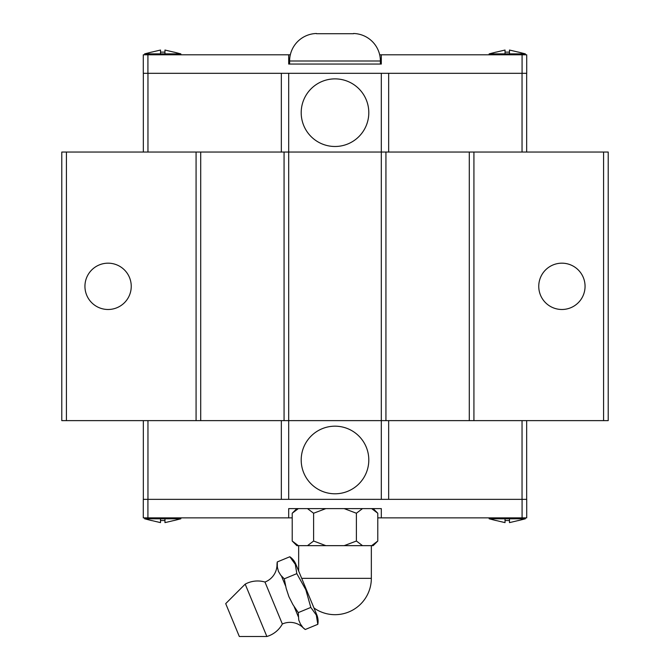 <?xml version="1.0" encoding="UTF-8"?>
<svg xmlns="http://www.w3.org/2000/svg" width="670" height="670" viewBox="0 0 670 670"><rect width="100%" height="100%" fill="white"/><g stroke="black" fill="none" stroke-linecap="round" stroke-linejoin="round"><path stroke-width="1" d="M277.213 565.79L277.003 565.279A18.71 18.71 0 0 1 264.968 582.037L282.346 624.005A18.71 18.71 0 0 1 302.714 627.346L305.26 629.507A16.842 16.842 0 0 1 302.714 627.346M131.245 286.333A23.157 23.157 0 0 1 108.096 309.49A23.157 23.157 0 0 1 84.939 286.333A23.157 23.157 0 0 1 108.096 263.176A23.157 23.157 0 0 1 131.245 286.333M585.061 286.333A23.157 23.157 0 0 1 561.904 309.49A23.157 23.157 0 0 1 538.755 286.333A23.157 23.157 0 0 1 561.904 263.176A23.157 23.157 0 0 1 585.061 286.333M301.199 459.989A33.801 33.801 0 0 1 335 426.179A33.801 33.801 0 0 1 368.802 459.989A33.801 33.801 0 0 1 335 493.79A33.801 33.801 0 0 1 301.199 459.989M525.439 517.868L525.355 518.798L518.379 520.582M496.152 520.582L489.167 518.798L489.092 517.868M489.167 518.798L525.355 518.798M496.152 520.523L505.038 522.625L505.038 520.523L509.485 520.523L509.485 522.625L518.379 520.523M180.908 517.868L180.833 518.798L173.848 520.582M151.621 520.582L144.645 518.798L144.561 517.868M144.645 518.798L180.833 518.798M151.621 520.523L160.515 522.625L160.515 520.523L164.962 520.523L164.962 522.625L173.848 520.523M245.186 584.148L225.706 603.628L239.324 636.5L266.869 636.5L245.186 584.148A25.988 25.988 0 0 1 264.968 582.037M282.346 624.005A25.988 25.988 0 0 1 266.869 636.5M317.806 624.314L316.299 615.043L310.813 607.422L305.805 589.709L296.818 573.646L295.311 564.375L289.825 556.753A16.842 16.842 0 0 1 295.813 564.165L316.801 614.834A16.842 16.842 0 0 1 317.815 624.314L305.26 629.507M277.003 565.279A16.842 16.842 0 0 1 277.271 561.946L289.825 556.753M277.279 561.946L277.355 567.055L278.418 571.368L280.713 575.17L284.273 578.838L286.165 588.335L288.912 596.702L292.891 604.566L298.267 612.615L298.745 619.985L300.386 623.963L302.497 626.827M371.339 545.656L371.339 578.344A36.339 36.339 0 0 1 313.962 607.975L298.661 571.033L298.661 545.656M362.512 545.656L344.146 545.656L356.415 541.025L362.512 545.656L373.156 545.656L377.779 541.033L377.779 513.228L371.657 508.605M298.343 508.605L292.212 513.237L292.221 541.033L296.844 545.656L307.488 545.656L313.619 541.025L325.854 545.656L307.488 545.656M373.156 508.605L377.779 513.228M292.221 513.228L296.844 508.605M368.802 112.677A33.801 33.801 0 0 1 335 146.487A33.801 33.801 0 0 1 301.199 112.677A33.801 33.801 0 0 1 335 78.876A33.801 33.801 0 0 1 368.802 112.677M380.384 64.052L380.384 60.995L289.616 60.995L289.616 64.052M353.526 33.5A27.504 27.504 0 0 1 380.384 60.995M353.526 33.718L316.474 33.718L353.526 33.718M289.616 60.995A27.504 27.504 0 0 1 316.474 33.5M144.561 54.798L144.645 53.868L151.621 52.084M173.848 52.084L180.833 53.868L180.908 54.798M180.833 53.868L144.645 53.868M173.848 52.134L164.962 50.041L164.962 52.134L160.515 52.134L160.515 50.041L151.621 52.134M489.092 54.798L489.167 53.868L496.152 52.084M518.379 52.084L525.355 53.868L525.439 54.798M525.355 53.868L489.167 53.868M518.379 52.134L509.485 50.041L509.485 52.134L505.038 52.134L505.038 50.041L496.152 52.134M522.081 73.315L522.081 54.798L526.712 54.798L526.712 73.315L143.288 73.315L143.288 54.798L290.328 54.798M505.038 52.134L509.485 52.134M509.485 50.041L509.485 53.868M505.038 53.868L505.038 50.041M160.515 52.134L164.962 52.134M164.962 50.041L164.962 53.868M160.515 53.868L160.515 50.041M379.672 54.798L381.305 54.798L381.305 64.052L288.695 64.052L288.695 54.798M522.081 54.798L381.305 54.798M147.919 73.315L147.919 54.798M388.667 73.315L388.667 152.04M473.925 152.04L473.925 420.626L608.218 420.626L608.218 152.04L381.305 152.04L381.305 73.315M281.333 152.04L281.333 73.315M200.707 420.626L196.076 420.626L196.076 152.04L200.707 152.04L200.707 420.626L381.305 420.626L381.305 152.04L288.695 152.04L288.695 73.315M147.961 152.04L147.961 73.315M526.67 152.04L526.67 73.315M522.039 152.04L522.039 73.315M143.33 152.04L143.33 73.315M147.919 499.351L147.919 517.868L143.288 517.868L143.288 499.351L526.712 499.351L526.712 517.868L377.779 517.868M362.512 508.605L356.381 513.237L344.146 508.605M325.854 508.605L313.585 513.237L307.488 508.605M292.212 541.025L298.343 545.656M371.657 545.656L377.788 541.025M356.39 513.228L356.39 541.033M325.854 545.656L344.146 545.656M313.61 513.228L313.61 541.033M310.813 607.422L298.267 612.623M296.818 573.637L284.273 578.838M298.209 616.467L294.155 606.677M285.562 585.948L281.509 576.158M164.962 520.523L160.515 520.523M160.515 522.625L160.515 518.798M164.962 518.798L164.962 522.625M509.485 520.523L505.038 520.523M505.038 522.625L505.038 518.798M509.485 518.798L509.485 522.625M292.221 517.868L288.695 517.868L288.695 508.605L381.305 508.605L381.305 517.868M147.919 517.868L288.695 517.868M522.081 499.351L522.081 517.868M281.333 499.351L281.333 420.626M200.707 152.04L288.695 152.04L288.695 499.351M388.667 420.626L388.667 499.351M473.925 420.626L381.305 420.626L381.305 499.351M522.039 420.626L522.039 499.351M143.33 420.626L143.33 499.351M147.961 420.626L147.961 499.351M526.67 420.626L526.67 499.351M196.076 152.04L61.782 152.04L61.782 420.626L196.076 420.626M284.063 420.626L284.063 152.04M385.937 152.04L385.937 420.626M469.293 152.04L469.293 420.626M603.586 152.04L603.586 420.626M66.414 152.04L66.414 420.626M371.339 578.344L301.693 578.344"/></g></svg>

